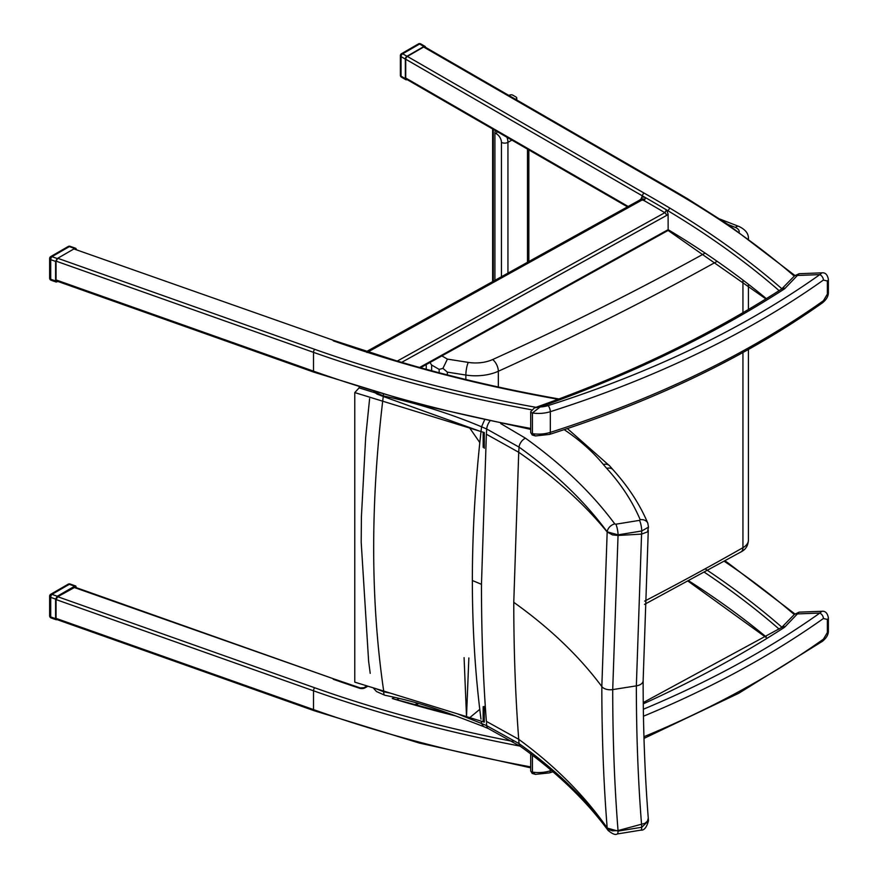 <?xml version="1.0" encoding="UTF-8"?>
<svg xmlns="http://www.w3.org/2000/svg" width="878" height="878" viewBox="0 0 878 878"><rect width="100%" height="100%" fill="white"/><g stroke="black" fill="none" stroke-linecap="round" stroke-linejoin="round"><path stroke-width="1.32" d="M56.06 618.375L56.664 619.473L313.951 710.642A2.305 0.988 -70.5 0 1 313.512 709.6L56.06 618.375L56.06 599.575L313.512 690.799A2.305 0.988 -70.5 0 1 314.719 687.781L57.728 596.722L56.06 599.575M73.917 587.382L334.013 678.968L74.992 587.195L57.728 596.722M394.463 697.308L392.279 698.526L452.016 714.527M641.467 198.768L639.261 200.316A2.305 1.306 61 0 1 639.261 200.316L641.335 198.878M397.306 361.056L664.833 212.696A1624.541 937.923 0 0 0 643.815 200.436A2.305 1.328 119.8 0 0 644.957 199.218L641.533 198.702L642.103 199.986L366.993 352.506M367.706 351.661A2.305 1.306 -119 0 0 366.587 351.518L639.261 200.316A2.305 1.306 61 0 1 640.38 200.447M643.815 200.436L642.103 199.986M641.533 198.702L642.158 196.848L645.429 197.605A1626.846 939.251 0 0 0 642.158 195.739L643.783 192.919A1629.14 940.579 180 0 1 669.749 208.042A983.547 567.846 180 0 1 780.465 287.534A983.547 567.846 180 0 1 781.87 288.763M644.957 199.218A2.305 1.328 119.8 0 0 645.429 197.605A1626.846 939.251 0 0 1 666.501 209.897L668.092 210.852L669.749 208.042M640.49 200.425L641.807 197.023M419.585 367.465L668.158 229.652L668.092 214.1L666.632 209.864M73.917 248.935L334.013 340.521L73.917 248.935L57.728 258.286L314.719 349.334A978.937 565.191 0 0 0 535.997 407.315M314.719 349.334A2.305 0.988 109.5 0 0 313.512 352.352L56.06 261.128L57.728 258.286M56.664 281.026L56.06 279.928L313.512 371.153A2.305 0.988 109.5 0 0 313.951 372.195L56.664 281.026M56.06 261.128L56.06 279.928M627.485 206.846L406.218 79.097A2.305 1.328 -60 0 1 405.735 78.043L628.165 206.462M423.646 47.017A2.305 1.328 -60 0 1 424.798 46.907L674.238 190.921L673.086 191.031L423.646 47.017L407.37 56.422L643.783 192.919M642.158 196.848L642.158 195.739L405.735 59.243L405.735 78.043M405.735 59.243A2.305 1.328 -60 0 1 407.37 56.422M823.399 300.737A4.609 2.919 54.6 0 1 822.488 302.822L822.488 302.822C826.527 299.486 828.481 296.04 828.371 292.495A4.609 2.656 180 0 1 827.35 294.152L823.399 300.737A931.185 537.61 180 0 1 550.319 432.371A4.609 1.811 72.4 0 1 549.485 434.423C655.054 400.719 746.048 356.852 822.488 302.822M530.707 432.437L532.178 434.972L535.415 435.938L532.43 433.666A2.305 1.328 180 0 1 530.707 432.382L530.707 411.694A2.305 1.328 0 0 0 530.707 411.694L530.707 411.694A2.305 1.328 0 0 0 532.43 412.978L540.124 406.975L534.461 407.853C626.848 375.202 709.15 335.637 781.409 289.147A4.609 2.799 57.2 0 1 783.9 289.257A9.208 5.323 0 0 0 785.053 288.335L799.09 273.706L794.403 275.988A4.609 3.271 44.4 0 1 797.685 275.451L819.832 274.616A4.609 2.919 54.6 0 1 823.399 280.06L827.35 280.993L827.35 294.152M827.35 280.993A4.609 2.656 0 0 0 828.371 279.325C827.449 274.605 825.309 272.443 821.94 272.838L819.832 274.616A926.575 534.954 180 0 1 548.091 405.592A19.799 11.425 180 0 1 540.124 406.975A1109.968 640.83 0 0 0 783.9 289.257M823.399 639.184A4.609 2.919 54.6 0 1 822.488 641.269L822.488 641.269C826.527 637.933 828.481 634.487 828.371 630.942A4.609 2.656 180 0 1 827.35 632.599L823.399 639.184A931.185 537.61 180 0 1 643.947 736.708M530.707 770.884L532.178 773.419L535.415 774.385L532.43 772.113A2.305 1.328 180 0 1 530.707 770.829L530.707 753.917M827.35 619.44A4.609 2.656 0 0 0 828.371 617.772C827.449 613.053 825.309 610.89 821.94 611.286L819.832 613.063A4.609 2.919 54.6 0 1 823.399 618.507L827.35 619.44L827.35 632.599M794.403 614.435L781.771 627.32A4.609 3.271 44.4 0 1 785.053 626.782L799.09 612.142L794.403 614.435A4.609 3.271 44.4 0 1 797.685 613.898L819.832 613.063A926.575 534.954 180 0 1 643.344 709.237M374.895 392.762L359.124 387.889L354.778 392.576L469.774 428.08L479.816 442.589M479.772 709.358L469.774 717.633L483.152 721.771A55.27 31.904 180 0 1 484.272 722.122L484.272 706.428M484.272 448.263L484.272 432.558A55.27 31.904 0 0 0 483.163 432.206L483.163 447.319M469.774 717.633L466.514 716.635L468.852 657.951M469.774 428.08L483.163 432.206M464.078 657.655L466.514 716.635M466.427 716.602L354.778 682.14L354.778 392.576M359.124 387.889L359.124 387.253M564.203 429.649C579.919 440.251 592.979 451.874 603.384 464.506A193.028 111.44 0 0 0 606.764 468.413C621.492 484.711 632.632 501.81 640.194 519.71A8.286 6.574 -22.8 0 1 647.832 523.266A8.286 6.574 -22.8 0 1 647.909 523.464M640.194 519.71L639.535 520.358A8.286 1.833 80.8 0 1 641.763 530.981L648.491 527.151M639.535 520.358L615.851 524.199A8.286 1.833 80.8 0 1 618.09 534.834L641.763 530.981A3680.082 2394.328 66.7 0 1 641.566 534.098L636.352 685.872C636.363 734.535 638.097 780.794 641.566 824.661A3680.082 1839.684 53.7 0 1 641.763 827.263L618.09 831.104L607.181 828.064C584.594 797.564 555.214 769.413 519.041 743.611L486.686 725.678A314.895 180.956 0.1 0 0 481.55 723.505L457.405 713.814M615.851 524.199L614.765 523.903A8.286 6.223 143.6 0 0 607.181 531.838L618.09 534.834L618.046 535.47L641.566 534.098L647.503 531.903L648.48 527.151M614.765 523.903C591.805 492.92 562.03 464.352 525.439 438.188A8.286 5.257 125.5 0 0 519.041 447.111C555.214 472.99 584.594 501.228 607.181 531.838L601.825 686.563C601.836 736.115 603.614 783.242 607.17 827.932L607.181 828.064A8.286 6.223 -36.4 0 0 608.103 830.423C612.46 834.034 615.489 835.219 617.19 833.979A8.286 1.833 -99.2 0 0 618.09 831.104L618.046 830.566C614.501 785.997 612.723 739.013 612.712 689.592L618.046 535.47L612.504 534.9L607.17 532.002C584.342 503.928 554.863 477.347 518.722 452.28A3491.158 2271.408 -113.3 0 0 519.041 447.111L486.686 429.002A3446.271 2242.214 66.7 0 1 486.423 433.271M383.39 394.606A8.286 2.327 101.1 0 0 383.313 395.879C418.016 403.507 450.765 413.823 481.55 426.807A314.895 182.635 179.9 0 1 486.686 429.002A8.286 4.061 113.4 0 1 489.748 421.308M481.55 426.807L484.458 420.178L481.55 426.807L480.99 431.8C475.25 482.944 472.364 532.518 472.353 580.523C472.364 628.516 475.25 674.732 480.99 719.17M390.348 693.115L383.675 691.798A8.286 2.261 -78.5 0 0 384.773 695.222C405.449 699.601 422.845 703.75 454.947 715.625L483.537 726.534L481.55 723.505L481.254 721.178M608.278 830.654A8.286 6.223 -36.4 0 1 608.103 830.423C585.813 800.242 556.652 772.289 520.632 746.541L488.322 728.564A8.286 4.061 -66.6 0 1 486.686 725.678A3446.271 1722.801 53.7 0 0 486.478 722.857M617.135 833.99A8.286 1.833 -99.2 0 0 617.19 833.979L640.863 830.138A8.286 1.833 -99.2 0 0 641.763 827.263L648.48 820.765C646.669 827.405 644.134 830.533 640.863 830.138A8.286 1.833 -99.2 0 1 640.819 830.138M486.368 434.204L481.462 584.342C481.462 632.434 483.098 678.101 486.368 721.365L518.722 739.309C515.43 696.056 513.773 650.4 513.773 602.33L518.722 452.28L486.368 434.204M520.709 746.596A8.286 5.257 -54.5 0 1 520.621 746.541A8.286 5.257 -54.5 0 1 519.041 743.611A3491.158 1745.234 -126.3 0 0 518.722 739.309C554.863 765.726 584.342 795.27 607.17 827.932L609.321 829.787L612.504 830.84L618.046 830.566L645.11 823.257L647.503 820.996L648.271 818.131L648.48 820.754M384.103 691.195L383.675 691.798L375.608 688.571M479.322 431.021L383.258 396.483C370.34 502.589 370.494 600.815 383.708 691.129L377.507 689.153M374.467 391.961L383.313 395.879A136.342 113.92 156.7 0 1 383.258 396.483L377.156 394.156L373.611 391.709M429.979 362.493L431.636 365.039L439.165 369.386L442.94 368.365L447.341 372.129L465.856 375.049A9.208 1.986 -81 0 1 468.281 362.394L447.407 359.102L442.94 368.365M425.534 47.324A2.305 1.328 120 0 0 425.062 46.38A2.305 1.328 120 0 0 423.909 46.501L406.975 56.269A2.305 1.328 120 0 0 405.34 59.089L405.34 78.647L401.048 76.166A2.305 1.328 180 0 1 400.368 75.223L400.368 55.676A2.305 1.328 -0 0 0 401.048 56.609A2.305 1.328 -60 0 1 402.673 53.788A2.305 1.328 -120 0 0 401.52 53.679A2.305 2.305 0 0 0 400.368 55.676M418.455 43.9A2.305 1.328 60 0 1 419.607 44.01A2.305 1.328 -60 0 1 420.76 43.9A2.305 2.305 0 0 0 418.455 43.9L401.52 53.679M405.34 78.647A2.305 1.328 120 0 0 405.823 79.7A2.305 1.328 120 0 0 406.975 79.591L407.019 79.558M68.199 584.188A2.305 1.328 60 0 1 69.351 584.309A2.305 0.988 -70.5 0 1 70.119 584.013A2.305 2.305 0 0 0 68.199 584.188L50.781 594.241A2.305 2.305 0 0 0 49.629 596.239A2.305 1.328 -0 0 0 50.726 597.369A2.305 0.988 -70.5 0 1 51.934 594.362A2.305 1.328 -120 0 0 50.781 594.241M57.268 596.25L74.685 586.186L69.351 584.309L51.934 594.362L57.268 596.25L55.588 599.092L55.588 618.65L56.192 619.747L57.125 619.638M76.353 587.678L75.749 586.01L74.685 586.186M51.165 617.969A2.305 0.988 -70.5 0 1 50.726 616.927A2.305 1.328 180 0 1 49.629 615.796A2.305 2.305 0 0 0 51.165 617.969L56.192 619.747M68.199 246.498A2.305 1.328 60 0 1 69.351 246.608A2.305 0.988 -70.5 0 1 70.119 246.323A2.305 2.305 0 0 0 68.199 246.498L50.781 256.552A2.305 2.305 0 0 0 49.629 258.549A2.305 1.328 -0 0 0 50.726 259.679A2.305 0.988 -70.5 0 1 51.934 256.661A2.305 1.328 -120 0 0 50.781 256.552M57.268 258.549L74.685 248.496L69.351 246.608L51.934 256.661L57.268 258.549L55.588 261.403L55.588 280.949L56.192 282.047L57.937 281.476M76.342 249.231L75.749 248.309L74.685 248.496M51.165 280.269A2.305 0.988 -70.5 0 1 50.726 279.237A2.305 1.328 180 0 1 49.629 278.096A2.305 2.305 0 0 0 51.165 280.269L56.192 282.047M495.444 130.613A4.609 2.656 120 0 0 494.918 132.962L496.553 133.895A4.609 2.656 -60 0 1 497.069 131.557M494.918 280.356L494.918 132.962M516.769 100.004L516.769 98.007A2.305 1.328 180 0 0 516.088 97.063L512.829 95.186A2.305 1.328 180 0 0 510.162 94.934A48.081 27.756 180 0 1 508.702 95.34M515.507 99.28L516.088 98.94L516.088 99.609M516.769 98.007A2.305 1.328 180 0 1 516.088 98.94M417.654 703.223L415.085 704.65M397.262 699.481L399.194 698.416M530.707 766.878A981.242 566.519 180 0 1 313.512 709.6L313.512 690.799A981.242 566.519 0 0 0 519.974 746.08M513.015 741.449A978.937 565.191 180 0 1 314.719 687.781M367.081 685.938L363.898 687.704A2.305 1.306 61 0 1 365.018 687.836L367.959 686.201M333.245 679.265A983.547 567.846 0 0 0 359.552 688.231A2.305 0.933 -71.8 0 1 360.265 687.924L363.898 687.704M359.552 688.231A4.609 2.656 0 0 0 365.018 687.836M766.373 637.088A981.242 566.519 0 0 0 688.824 580.896M704.507 572.335A981.242 566.519 180 0 1 778.545 628.593A981.242 566.519 180 0 1 779.104 629.076M781.87 627.21A983.547 567.846 0 0 0 780.465 625.981A983.547 567.846 0 0 0 705.122 568.834M392.279 698.526A983.547 567.846 0 0 0 455.978 716.02M794.908 613.952L727.664 562.677L726.369 562.699A978.882 565.158 180 0 1 794.272 614.556M724.328 561.338A1006.572 581.137 180 0 1 726.369 562.699M666.501 209.897L664.833 212.696A2.305 1.306 61 0 1 666.424 215.538L401.685 362.34M668.092 214.1A4.609 2.711 -59 0 1 666.424 215.538M558.112 399.27A983.547 567.846 180 0 1 556.795 399.04A983.547 567.846 180 0 1 395.144 360.935A983.547 567.846 180 0 1 361.045 350.267A983.547 567.846 180 0 1 333.245 340.818M531.409 409.763A981.242 566.519 180 0 1 313.512 352.352L313.512 371.153A981.242 566.519 0 0 0 530.707 428.431M674.238 190.921L687.518 198.724A2.305 1.35 120.9 0 0 686.333 198.823A1006.572 581.137 0 0 0 673.086 191.031M794.272 276.109A978.882 565.158 0 0 0 726.369 224.252L727.664 224.23L687.518 198.724M726.369 224.252A1006.572 581.137 0 0 0 686.333 198.823M779.104 290.629A981.242 566.519 0 0 0 778.545 290.146A981.242 566.519 0 0 0 668.092 210.852M668.092 229.652A981.242 566.519 180 0 1 766.373 298.641M550.319 432.371A24.397 14.092 180 0 1 532.43 433.666L532.43 412.978A24.397 14.092 0 0 0 550.319 411.683L550.319 432.371M548.091 405.592A4.609 1.811 -107.6 0 1 550.319 411.683A931.185 537.61 0 0 0 823.399 280.06M794.403 275.988L781.771 288.873A4.609 3.271 44.4 0 1 785.053 288.335M551.395 770.467A931.185 537.61 180 0 1 550.319 770.807A4.609 1.811 72.4 0 1 549.485 772.87L552.931 771.773M550.319 769.545L550.319 770.807A24.397 14.092 180 0 1 532.43 772.113L532.43 755.223M643.453 716.218A931.185 537.61 0 0 0 823.399 618.507M643.256 702.543L781.409 627.594A4.609 2.799 57.2 0 1 783.9 627.704A9.208 5.323 0 0 0 785.053 626.782M643.278 703.838A1109.968 640.83 0 0 0 783.9 627.704M483.152 706.658L483.152 721.771M603.384 464.506A8.286 6.113 -39.4 0 1 609.793 466.009A8.286 6.113 -39.4 0 1 609.815 466.042M606.764 468.413A8.286 5.992 -42.2 0 1 612.91 469.62A8.286 5.992 -42.2 0 1 612.943 469.664M525.439 438.188L500.767 423.591M488.398 728.597A8.286 4.061 -66.6 0 1 488.322 728.564L483.515 726.523M513.773 602.33C549.826 628.066 579.173 656.14 601.825 686.563A9.208 5.323 0 0 0 612.712 689.592L636.352 685.872A9.208 5.323 0 0 0 643.146 680.735A9.208 5.323 0 0 0 643.135 680.571M481.462 584.342A317.649 183.392 0 0 0 472.353 580.523M728.038 224.483A424.272 244.951 180 0 1 735.336 227.413A9.208 5.323 180 0 1 739.177 232.198M719.949 219.094L738.837 226.414A9.208 4.357 112.3 0 0 735.336 227.413M447.407 359.102L441.853 355.897M705.133 253.105A2886.271 1666.378 180 0 1 492.635 359.552A27.635 15.958 180 0 1 468.281 362.394M465.856 379.505L465.856 375.049A36.843 21.27 0 0 0 498.331 371.251A9.208 4.642 -114.4 0 0 492.635 359.552M498.331 386.989L498.331 371.251A2895.479 1671.69 0 0 0 716.591 261.655M447.341 374.884L447.341 372.129M439.165 372.766L439.165 369.386M431.636 370.757L431.636 365.039M748.418 540.113A18.427 10.635 180 0 1 742.942 547.685A9.208 5.279 60.3 0 1 741.032 551.9C745.674 549.584 748.133 545.655 748.418 540.113L748.418 349.477M742.942 352.528L742.942 547.685A2895.479 1671.69 180 0 1 644.639 601.112M742.942 312.711L742.942 280.762M405.823 79.7L401.52 77.22A2.305 1.328 -60 0 1 401.048 76.166L401.048 56.609L405.34 59.089M406.975 56.269L402.673 53.788L419.607 44.01L423.909 46.501M55.588 618.65L50.726 616.927L50.726 597.369L55.588 599.092M55.588 280.949L50.726 279.237L50.726 259.679L55.588 261.403M496.553 133.895A6.903 3.984 60 0 1 501.437 142.357A4.609 2.656 0 0 0 507.945 142.357A11.513 6.651 -120 0 0 506.946 137.253M507.945 273.135L507.945 142.357L511.863 140.096M501.437 142.357L501.437 276.746M527.491 149.117L527.491 262.292M493.293 281.256L493.293 129.373M416.029 704.913L418.586 703.487M530.707 767.822L419.311 743.051L313.951 710.642M334.013 678.968L360.265 687.924M688.176 581.247L765.912 637.373M727.664 562.677L725.052 560.932M334.013 340.521L395.802 360.606C447.637 376.047 501.437 388.734 557.201 398.656L558.946 398.963M530.707 429.375L419.311 404.604L313.951 372.195M727.664 224.23L794.908 275.505M420.54 367.728L668.114 230.431L765.912 298.926M535.437 435.938L549.485 434.423M828.371 279.325L828.371 292.484M530.707 411.694L534.461 407.853M821.94 272.838L799.09 273.706M822.488 641.269L738.771 693.258L643.991 738.398M535.437 774.385L549.485 772.87M828.371 617.772L828.371 630.931M821.94 611.286L799.09 612.142M648.491 527.162L647.832 523.266C639.886 504.433 628.242 486.555 612.91 469.62L609.793 466.009L567.397 428.585M648.271 818.131C644.858 774.736 643.146 728.938 643.135 680.735L648.282 530.29M373.161 687.814L376.464 691.524L384.718 695.211M370.22 673.349L368.628 661.353L361.198 542.242L361.407 516.846L365.687 437.2L369.616 398.645M748.418 239.266C748.824 233.877 745.631 229.597 738.837 226.414M644.518 604.393L741.032 551.9M748.418 309.495L748.418 284.966M426.236 369.298L426.236 364.557M425.062 46.38L420.76 43.9M400.368 75.223A2.305 2.305 0 0 0 401.52 77.22M75.749 586.01L70.119 584.013M49.629 596.239L49.629 615.796M75.749 248.309L70.119 246.323M49.629 258.549L49.629 278.096M528.841 261.545L528.841 149.897M492.624 281.629L492.624 128.989"/></g></svg>
